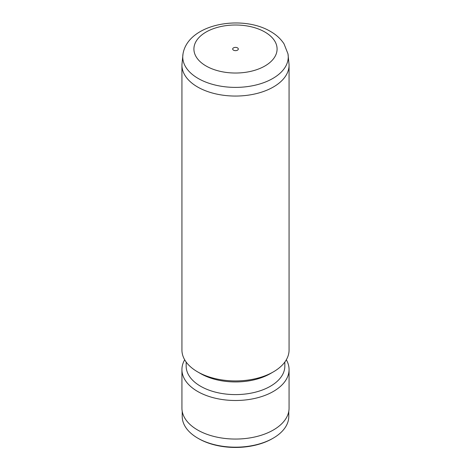 <?xml version="1.0" encoding="UTF-8"?>
<svg xmlns="http://www.w3.org/2000/svg" width="471" height="471" viewBox="0 0 471 471"><rect width="100%" height="100%" fill="white"/><g stroke="black" fill="none" stroke-linecap="round" stroke-linejoin="round"><path stroke-width="0.71" d="M237.496 47.865A2.82 1.625 0 0 0 234.423 47.512A2.82 1.625 0 0 0 232.68 49.013A2.82 1.625 0 0 0 233.504 50.167A2.82 1.625 0 0 0 236.577 50.521A2.82 1.625 0 0 0 238.32 49.013A2.82 1.625 0 0 0 237.496 47.865M287.987 53.882L289.064 64.657A53.57 30.927 180 0 1 289.07 65.128A53.57 30.927 180 0 1 256 93.7A53.57 30.927 180 0 1 197.62 87A53.57 30.927 180 0 1 181.93 65.128A53.57 30.927 180 0 1 181.936 64.657L183.013 53.882A52.752 30.456 180 0 0 198.197 78.469A52.752 30.456 180 0 0 258.108 84.45A52.752 30.456 180 0 0 287.987 53.882L284.025 43.85C280.74 38.852 276.247 34.724 270.542 31.48C241.923 14.383 188.129 23.632 183.013 53.882M289.07 65.128L289.07 350A53.57 30.927 180 0 1 273.38 371.872A53.57 30.927 180 0 1 197.62 371.872L197.62 371.872A53.57 30.927 180 0 1 181.93 350L181.93 65.128M273.38 371.872L270.389 373.597A49.337 28.484 180 0 1 200.611 373.597L197.62 371.872L200.611 373.597M284.837 362.046L284.837 366.114A49.337 28.484 180 0 1 254.381 392.431A49.337 28.484 180 0 1 200.611 386.261A49.337 28.484 180 0 1 186.163 366.114L186.163 362.046M286.315 359.785A53.57 30.927 180 0 1 289.07 369.57A53.57 30.927 180 0 1 256 398.142A53.57 30.927 180 0 1 197.62 391.436A53.57 30.927 180 0 1 181.93 369.57A53.57 30.927 180 0 1 184.685 359.785M289.07 369.57L289.07 408.127A53.57 30.927 180 0 1 256 436.699A53.57 30.927 180 0 1 197.62 429.999A53.57 30.927 180 0 1 181.93 408.127L181.93 369.57M288.788 411.295L288.788 416.417A53.288 30.762 180 0 1 273.18 438.171A53.288 30.762 180 0 1 197.82 438.171L197.82 438.171A53.288 30.762 180 0 1 182.212 416.417L182.212 411.295M273.18 438.171L272.379 438.631A52.157 30.115 180 0 1 198.621 438.631L197.82 438.171L198.621 438.631M206.092 65.993A41.583 24.009 0 0 0 264.908 65.993A41.583 24.009 0 0 0 264.908 32.04A41.583 24.009 0 0 0 206.092 32.04A41.583 24.009 0 0 0 206.092 65.993"/></g></svg>
